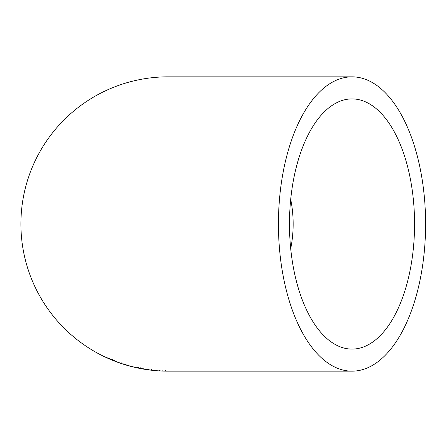 <?xml version="1.0" encoding="UTF-8"?>
<svg xmlns="http://www.w3.org/2000/svg" width="448" height="448" viewBox="0 0 448 448"><rect width="100%" height="100%" fill="white"/><g stroke="black" fill="none" stroke-linecap="round" stroke-linejoin="round"><path stroke-width="0.67" d="M352.016 371.162A147.162 73.584 90 0 0 425.6 224A147.162 73.584 90 0 0 352.016 76.838A147.162 73.584 90 0 0 278.438 224A147.162 73.584 90 0 0 352.016 371.162L168.067 371.162A147.162 147.162 0 0 1 20.905 224A147.162 147.162 0 0 1 168.067 76.838L352.016 76.838M162.837 371.022L167.563 371.157L162.837 371.022M151.368 370.082L146.49 369.533L151.368 370.082M156.055 370.647L156.1 370.115M140.353 368.318L145.001 369.247L140.353 368.318M128.761 365.691L134.053 367.069L128.761 365.691L128.901 365.182M122.83 363.698L127.316 365.238L122.83 363.698M112.202 360.046L116.553 361.682L109.206 358.624L116.396 361.497L107.481 357.868L112.202 360.046L112.403 359.559M289.475 224A125.087 62.546 90 0 0 352.016 349.087A125.087 62.546 90 0 0 414.562 224A125.087 62.546 90 0 0 352.016 98.913A125.087 62.546 90 0 0 289.475 224M290.702 248.651A125.087 125.087 0 0 0 290.702 199.349M109.418 358.137L109.206 358.624M111.054 358.725L110.846 359.212M112.532 359.341L112.33 359.828M114.201 360.041L114.005 360.534M114.822 360.326L114.632 360.819M114.789 361.004L109.194 358.68L114.789 361.004L114.979 360.511M112.224 359.335L112.022 359.822M109.407 358.193L109.194 358.68M119.846 362.37L119.672 362.874M122.954 363.44L122.791 363.944M122.802 363.726L125.513 364.7L122.802 363.726L122.97 363.222M121.117 362.622L120.943 363.121M137.222 367.282L137.11 367.802M140.437 367.954L140.342 368.474M140.325 368.334L143.136 368.928L140.325 368.334L140.431 367.814M138.51 367.438L138.398 367.954M148.63 369.23L148.557 369.751M151.39 369.566L151.323 370.087M154.045 369.88L153.989 370.406M148.966 369.337L148.898 369.863M151.866 369.678L151.805 370.205M159.589 370.367L159.555 370.899M162.859 370.53L162.842 371.062L165.67 371.129L159.998 370.905L162.842 371.056M160.882 370.406L160.854 370.938M162.837 370.502L162.814 371.028M165.682 370.602L165.67 371.129M125.664 364.19L125.513 364.694M137.558 367.842L137.67 367.315M143.136 368.928L143.226 368.413M160.031 370.378L159.998 370.905"/></g></svg>
